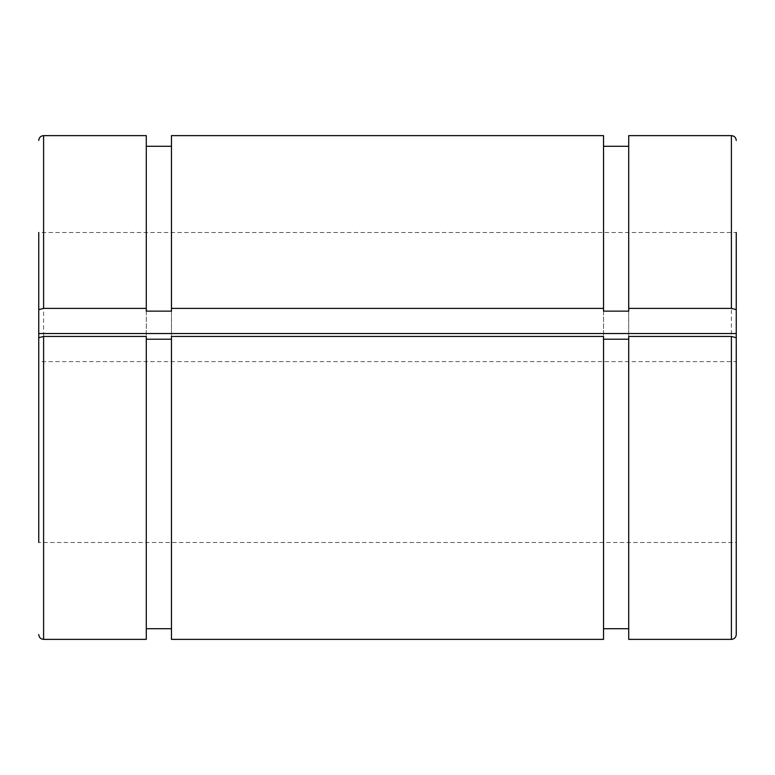 <?xml version="1.0" encoding="UTF-8"?>
<svg xmlns="http://www.w3.org/2000/svg" width="775" height="775" viewBox="0 0 775 775"><rect width="100%" height="100%" fill="white"/><g stroke="black" fill="none" stroke-linecap="round" stroke-linejoin="round"><path stroke-width="0.58" stroke-dasharray="3.88 2.91" d="M146.281 311.143L146.281 336.457M171.469 336.457L171.469 311.143M603.531 311.143L603.531 336.457M628.719 336.457L628.719 311.143M38.75 337.706L38.75 361.596L736.25 361.596L736.25 337.706M38.75 542.5L38.75 232.5L38.75 333.521L38.75 232.5L736.25 232.5L736.25 542.5L736.25 361.596L736.25 542.5L38.75 542.5L38.75 361.596L38.75 542.5M628.719 639.375L628.719 135.625M603.531 639.375L603.531 135.625M171.469 639.375L171.469 135.625M736.25 333.521L736.25 232.5L736.25 333.521M146.281 639.375L146.281 135.625M731.406 639.375L731.406 135.625M43.594 135.625L43.594 639.375"/><path stroke-width="1.16" d="M171.469 311.143L171.469 308.382L603.531 308.382L603.531 311.143L628.719 311.143L628.719 308.382L731.406 308.382L736.25 309.642L736.25 333.521L38.75 333.521L38.75 309.642L43.594 308.382L146.281 308.382L146.281 311.143L171.469 311.143M43.594 336.457L43.594 639.375L146.281 639.375L146.281 336.457L43.594 336.457L38.75 337.706L38.75 542.5M171.469 339.218L146.281 339.218M603.531 336.457L171.469 336.457L171.469 639.375L603.531 639.375L603.531 336.457M628.719 339.218L603.531 339.218M731.406 336.457L628.719 336.457L628.719 639.375L731.406 639.375C734.351 639.084 735.959 637.476 736.25 634.531L736.25 337.706L731.406 336.457L731.406 639.375M38.75 232.5L38.75 309.642M38.75 361.596L38.75 333.521M736.25 309.642L736.25 232.5M736.25 542.5L736.25 634.531M731.406 308.382L731.406 135.625L628.719 135.625L628.719 308.382M171.469 308.382L171.469 135.625L603.531 135.625L603.531 308.382M736.25 361.596L736.25 333.521M43.594 308.382L43.594 135.625L146.281 135.625L146.281 308.382M731.406 135.625C734.351 135.916 735.959 137.524 736.25 140.469M603.531 628.719L628.719 628.719M603.531 146.281L628.719 146.281M43.594 135.625C40.649 135.916 39.041 137.524 38.75 140.469M43.594 639.375C40.649 639.084 39.041 637.476 38.75 634.531M146.281 628.719L171.469 628.719M146.281 146.281L171.469 146.281"/></g></svg>
